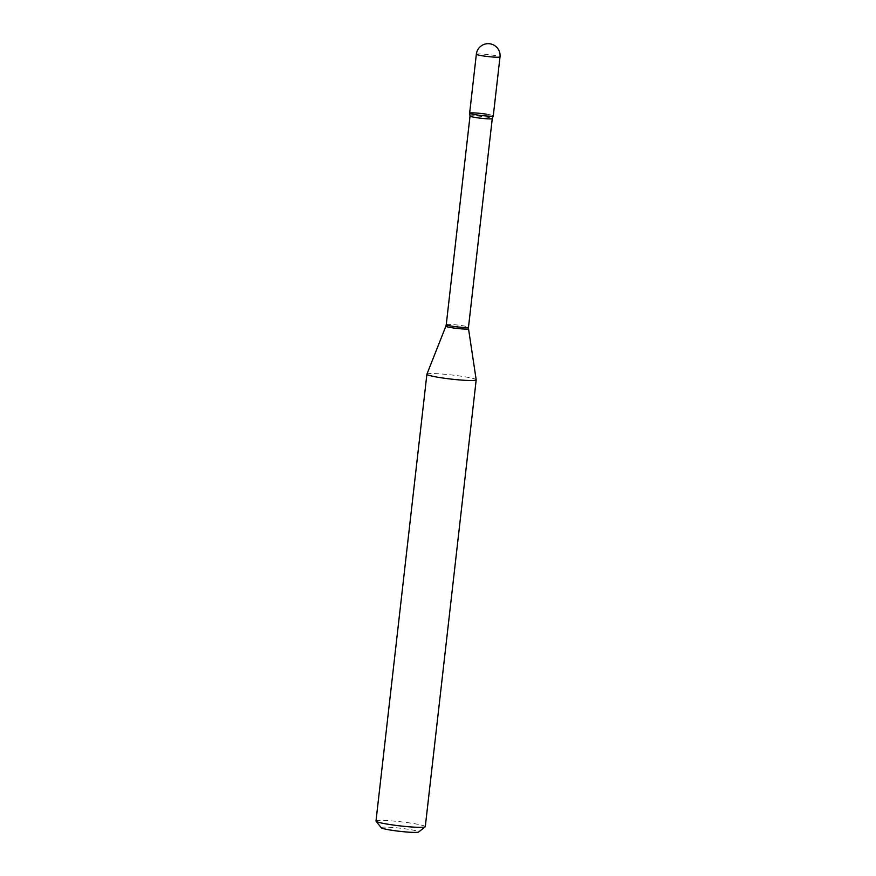 <?xml version="1.0" encoding="UTF-8"?>
<svg xmlns="http://www.w3.org/2000/svg" width="876" height="876" viewBox="0 0 876 876"><rect width="100%" height="100%" fill="white"/><g stroke="black" fill="none" stroke-linecap="round" stroke-linejoin="round"><path stroke-width="0.66" stroke-dasharray="4.38 3.29" d="M469.635 113.168A11.903 0.996 -173.5 0 1 470.697 112.884A11.903 0.996 -173.5 0 1 484.034 113.836A11.903 0.996 -173.5 0 1 493.287 115.873M486.377 114.165A11.903 0.996 -173.5 0 1 493.276 115.917M381.29 827.765A18.856 1.577 -173.5 0 1 407.756 829.2A18.856 1.577 -173.5 0 1 418.618 832.025M375.99 821.064A24.813 2.08 -173.5 0 1 410.877 823.122A24.813 2.08 -173.5 0 1 425.287 826.681M426.908 374.183A24.813 2.08 -173.5 0 1 461.794 376.297A24.813 2.08 -173.5 0 1 476.194 379.801M476.347 54.224A11.903 0.996 -173.5 0 1 477.409 53.94A11.903 0.996 -173.5 0 1 493.089 55.221A11.903 0.996 -173.5 0 1 500.01 56.918M446.245 324.689A11.191 0.942 -173.5 0 1 461.991 325.62A11.191 0.942 -173.5 0 1 468.496 327.23M445.884 326.179A11.399 0.953 -173.5 0 1 461.904 327.142A11.399 0.953 -173.5 0 1 468.518 328.752M470.018 116.059A11.191 0.942 -173.5 0 1 485.764 116.99A11.191 0.942 -173.5 0 1 492.268 118.588"/><path stroke-width="1.31" d="M493.287 115.873A11.903 0.996 -173.5 0 1 492.224 116.158A11.903 0.996 -173.5 0 1 478.887 115.205A11.903 0.996 -173.5 0 1 469.635 113.168L476.347 54.224A11.903 0.996 -173.5 0 0 483.256 55.933A11.903 0.996 -173.5 0 0 498.937 57.203A11.903 0.996 -173.5 0 0 500.01 56.918L493.287 115.873M469.635 113.223L470.018 116.059A11.191 0.942 -173.5 0 0 476.522 117.658A11.191 0.942 -173.5 0 0 492.268 118.588L493.276 115.917A11.903 0.996 -173.5 0 1 476.544 114.876A11.903 0.996 -173.5 0 1 469.635 113.223A11.903 0.996 -173.5 0 1 486.377 114.165M476.194 379.855L425.287 826.681A24.813 2.08 -173.5 0 1 425.178 826.845L418.618 832.025A18.856 1.577 -173.5 0 1 392.185 830.328A18.856 1.577 -173.5 0 1 381.29 827.765L376.056 821.239A24.813 2.08 -173.5 0 1 375.99 821.064L426.897 374.238A24.813 2.08 -173.5 0 1 426.908 374.183L445.884 326.179A11.399 0.953 -173.5 0 0 452.487 327.832A11.399 0.953 -173.5 0 0 468.518 328.752L476.194 379.801A24.813 2.08 -173.5 0 1 476.194 379.855A24.813 2.08 -173.5 0 1 441.307 377.786A24.813 2.08 -173.5 0 1 426.897 374.238M425.178 826.845A24.813 2.08 -173.5 0 1 390.4 824.612A24.813 2.08 -173.5 0 1 376.056 821.239M492.268 118.588L468.496 327.23A11.191 0.942 -173.5 0 1 452.75 326.299A11.191 0.942 -173.5 0 1 446.245 324.689L445.884 326.179M500.01 56.918A11.903 11.903 0 0 0 489.969 43.8A11.903 11.903 0 0 0 476.347 54.224M468.496 327.23L468.518 328.752M470.018 116.059L446.245 324.689"/></g></svg>

